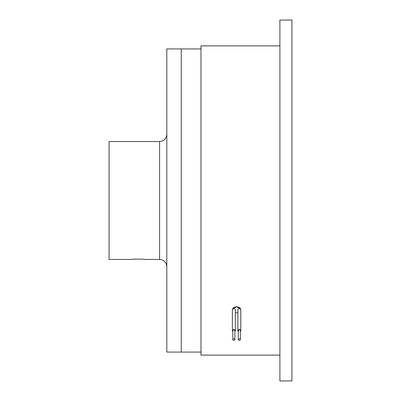 <?xml version="1.0" encoding="UTF-8"?>
<svg xmlns="http://www.w3.org/2000/svg" width="401" height="401" viewBox="0 0 401 401"><rect width="100%" height="100%" fill="white"/><g stroke="black" fill="none" stroke-linecap="round" stroke-linejoin="round"><path stroke-width="0.6" d="M234.886 339.597A1.033 0.732 180 0 0 233.853 338.87A1.033 0.732 180 0 0 232.821 339.597A1.033 0.732 180 0 0 233.853 340.329A1.033 0.732 180 0 0 234.886 339.597L234.886 330.665A1.033 0.732 0 0 0 233.853 329.938A1.033 0.732 0 0 0 232.821 330.665L232.821 339.597M238.294 339.597A1.033 0.732 180 0 0 239.327 340.329A1.033 0.732 180 0 0 240.359 339.597A1.033 0.732 180 0 0 239.327 338.87A1.033 0.732 180 0 0 238.294 339.597L238.294 330.665A1.033 0.732 0 0 1 239.327 329.938A1.033 0.732 0 0 1 240.359 330.665L240.359 339.597M145.162 259.447C145.408 259.011 130.48 259.011 130.726 259.447C130.48 259.011 145.408 259.011 145.162 259.447L159.598 259.447L159.598 141.553L109.072 141.553L109.072 259.447L130.726 259.447M234.886 331.411A1.474 1.043 180 0 0 235.327 330.665A1.474 1.043 180 0 0 233.853 329.622A1.474 1.043 180 0 0 232.38 330.665A1.474 1.043 180 0 0 232.821 331.411M240.359 331.411A1.474 1.043 180 0 0 240.8 330.665A1.474 1.043 180 0 0 239.327 329.622A1.474 1.043 180 0 0 237.853 330.665A1.474 1.043 180 0 0 238.294 331.411M232.38 330.665L232.38 309.828A1.474 1.043 0 0 1 233.853 308.785A1.474 1.043 0 0 1 235.327 309.828L235.327 330.665M240.8 330.665L240.8 309.828A1.474 1.043 0 0 0 239.327 308.785A1.474 1.043 0 0 0 237.853 309.828L237.853 330.665M291.928 200.5L291.928 380.95L279.898 380.95L279.898 20.05L291.928 20.05L291.928 200.5M200.981 352.078L181.252 352.078L181.252 200.5L181.252 352.078L166.816 352.078L166.816 48.922L181.252 48.922L181.252 352.078L181.252 48.922L181.252 200.5L181.252 48.922L200.981 48.922M240.8 309.828A4.21 2.977 180 0 0 236.59 306.85A4.21 2.977 180 0 0 232.38 309.828M235.327 312.665A4.21 2.977 180 0 0 237.853 312.665M232.515 309.076L236.59 306.81L240.665 309.076M279.898 355.111L200.981 355.111L200.981 45.889L279.898 45.889M159.598 259.447C163.984 259.873 166.39 262.279 166.816 266.665M159.598 141.553C163.984 141.127 166.39 138.721 166.816 134.335"/></g></svg>
